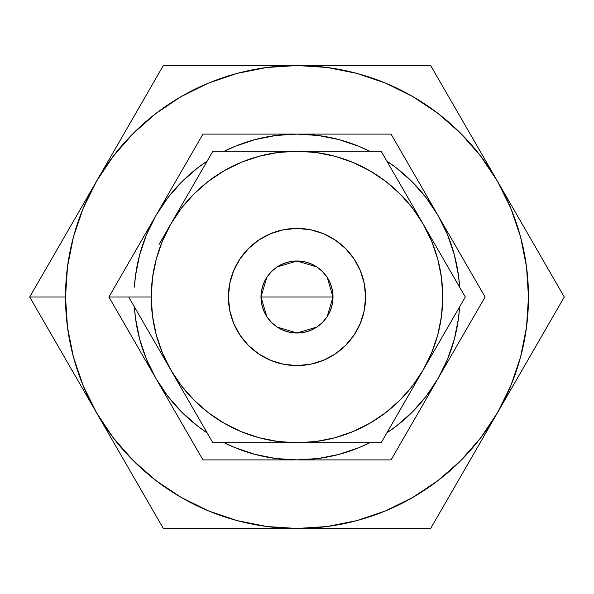 <?xml version="1.0" encoding="UTF-8"?>
<svg xmlns="http://www.w3.org/2000/svg" width="594" height="594" viewBox="0 0 594 594"><rect width="100%" height="100%" fill="white"/><g stroke="black" fill="none" stroke-linecap="round" stroke-linejoin="round"><path stroke-width="0.89" d="M266.84 316.676L260.989 297L333.011 297L327.138 316.706M326.715 317.337L322.832 322.089M322.126 322.794L317.241 326.782M316.84 327.049L297 333.011L277.16 327.049M276.811 326.819L271.874 322.794M271.191 322.111L267.285 317.337M327.16 277.324L333.011 297A36.011 36.011 0 0 1 297 333.011A36.011 36.011 0 0 1 260.989 297L261.679 289.976L263.729 283.219L267.062 276.997L271.54 271.54L276.997 267.062L283.219 263.729L289.976 261.679L297 260.989L304.024 261.679L310.781 263.729L317.003 267.062L322.46 271.54L326.938 276.997L330.271 283.219L332.321 289.976L333.011 297L332.321 304.024L330.271 310.781L326.938 317.003L322.46 322.46L317.003 326.938L310.781 330.271L304.024 332.321L297 333.011L289.976 332.321L283.219 330.271L276.997 326.938L271.54 322.46L267.062 317.003L263.729 310.781L261.679 304.024L260.989 297A36.011 36.011 0 0 1 297 260.989A36.011 36.011 0 0 1 333.011 297L260.989 297L266.862 277.294M228.408 297A68.592 68.592 0 0 1 297 228.408A68.592 68.592 0 0 1 365.592 297L364.271 283.62L360.365 270.753L354.031 258.895L345.5 248.5L335.105 239.969L323.247 233.635L310.38 229.73L297 228.408L283.62 229.73L270.753 233.635L258.895 239.969L248.5 248.5L239.969 258.895L233.635 270.753L229.73 283.62L228.408 297L229.73 310.38L233.635 323.247L239.969 335.105L248.5 345.5L258.895 354.031L270.753 360.365L283.62 364.271L297 365.592L310.38 364.271L323.247 360.365L335.105 354.031L345.5 345.5L354.031 335.105L360.365 323.247L364.271 310.38L365.592 297A68.592 68.592 0 0 1 297 365.592A68.592 68.592 0 0 1 228.408 297M159.095 349.643L170.775 369.876A145.753 145.753 0 0 1 151.247 297L128.698 297L170.775 369.876L128.698 297L108.902 297L155.925 378.452A162.897 162.897 0 0 1 134.4 306.875L135.491 318.265L139.649 339.159L146.503 359.34L155.925 378.452L202.948 459.897L391.052 459.897L485.098 297L391.052 134.103L202.948 134.103L108.902 297L142.872 355.843M434.971 349.532L400.556 409.132L465.302 297L456.029 313.06L465.302 297L423.225 224.124A145.753 145.753 0 0 1 423.225 369.876L434.971 349.532M456.229 347.007L451.173 355.769M471.695 320.211L463.528 334.363M480.123 305.62L474.74 314.954M506.816 396.569L564.3 297L549.502 322.639L564.3 297L430.65 65.511L163.35 65.511L96.525 181.259A231.489 231.489 0 0 1 497.475 181.259A231.489 231.489 0 0 1 497.475 412.741L510.87 385.588L520.604 356.912L526.507 327.212L528.489 297L526.507 266.788L520.604 237.088L510.87 208.412L497.475 181.259L480.65 156.081L460.684 133.316L437.919 113.35L412.741 96.525L385.588 83.13L356.912 73.396L327.212 67.493L297 65.511L266.788 67.493L237.088 73.396L208.412 83.13L181.259 96.525L156.081 113.35L133.316 133.316L113.35 156.081L96.525 181.259L83.13 208.412L73.396 237.088L67.493 266.788L65.511 297L67.493 327.212L73.396 356.912L83.13 385.588L96.525 412.741A231.489 231.489 0 0 1 65.511 297L29.7 297L96.525 412.741L113.35 437.919L133.316 460.684L156.081 480.65L181.259 497.475L208.412 510.87L237.088 520.604L266.788 526.507L297 528.489L327.212 526.507L356.912 520.604L385.588 510.87L412.741 497.475L437.919 480.65L460.684 460.684L480.65 437.919L497.475 412.741L506.816 396.569L499.391 409.429M497.475 412.741A231.489 231.489 0 0 1 297 528.489L430.65 528.489L533.479 350.393M259.808 528.489L297 528.489A231.489 231.489 0 0 1 96.525 412.741L163.35 528.489L297.111 528.489M44.498 271.361L29.7 297L65.511 297A231.489 231.489 0 0 1 96.525 181.259L44.498 271.361M438.001 113.409L412.741 96.525M113.409 155.999L96.525 181.259L110.439 157.158M155.999 480.591L181.259 497.475M87.184 197.431L60.521 243.607M87.08 396.384L96.525 412.741L87.08 396.384M96.525 412.741L105.866 428.92M315.867 528.489L278.244 528.489M401.143 528.489L369.245 528.489L401.143 528.489M506.92 197.616L497.475 181.259L506.92 197.616M132.692 118.614L96.525 181.259M315.867 65.511L278.244 65.511M488.134 165.08L495.5 177.829M445.448 91.149L461.471 118.904L430.65 65.511L401.143 65.511L430.65 65.511M401.143 65.511L334.251 65.511M497.475 181.259L461.471 118.904M564.3 297L516.127 213.565M430.65 528.489L478.823 445.055M334.251 528.489L369.245 528.489M163.35 528.489L224.844 528.489M29.7 297L77.873 380.435M163.35 65.511L148.626 91.023M246.139 134.103L297 134.103L202.948 134.103L169.023 192.872M215.191 134.103L223.656 134.103M189.545 157.321L192.553 152.109M174.079 184.103L181.244 171.688M370.285 134.103L391.052 134.103L401.41 152.049M347.839 134.103L363.818 134.103M323.27 134.103L336.716 134.103M419.921 184.103L424.977 192.872M404.455 157.321L412.674 171.555M471.681 273.752L474.68 278.957M223.656 459.897L391.052 459.897L485.098 297L451.173 238.231M456.229 246.993L463.394 259.4M419.921 409.897L412.674 422.445M404.469 436.664L401.47 441.854M438.075 378.452L426.24 396.168L412.184 412.184L396.168 426.24L386.85 432.878A162.897 162.897 0 0 0 438.075 378.452L447.497 359.34L454.351 339.159L458.509 318.265L459.6 306.875A162.897 162.897 0 0 1 438.075 378.452L424.985 401.128M334.83 459.897L323.277 459.897M367.047 459.897L347.839 459.897M189.531 436.664L181.326 422.445M174.079 409.897L169.052 401.188M197.973 451.277L192.59 441.951M297 459.897L275.735 458.509L254.841 454.351L234.66 447.497L224.25 442.753A162.897 162.897 0 0 0 297 459.897L318.265 458.509L339.159 454.351L359.34 447.497L369.75 442.753A162.897 162.897 0 0 1 297 459.897L246.22 459.897M137.771 246.993L142.827 238.231M122.319 273.752L130.428 259.712M113.877 288.38L119.171 279.21M122.305 320.211L119.297 315.013M137.771 347.007L130.591 334.571M155.925 215.548L167.76 197.832L181.816 181.816L197.832 167.76L207.15 161.123A162.897 162.897 0 0 0 155.925 215.548L146.503 234.66L139.649 254.841L135.491 275.735L134.4 287.125A162.897 162.897 0 0 1 155.925 215.548L108.902 297L151.247 297A145.753 145.753 0 0 1 170.775 224.124L159.029 244.468L170.775 224.124A145.753 145.753 0 0 1 297 151.247L342.478 151.247L297 151.247A145.753 145.753 0 0 1 423.225 224.124L381.148 151.247L212.852 151.247L159.029 244.468M297 134.103L275.735 135.491L254.841 139.649L234.66 146.503L224.25 151.247A162.897 162.897 0 0 1 369.75 151.247L359.34 146.503L339.159 139.649L318.265 135.491L297 134.103L391.052 134.103L438.075 215.548A162.897 162.897 0 0 1 459.6 287.125L458.509 275.735L454.351 254.841L447.497 234.66L438.075 215.548A162.897 162.897 0 0 0 386.85 161.123L396.168 167.76L412.184 181.816L426.24 197.832L438.075 215.548M155.925 378.452L167.76 396.168L181.816 412.184L197.832 426.24L207.15 432.878A162.897 162.897 0 0 1 155.925 378.452L202.948 459.897M297 442.753L320.441 442.753L297 442.753A145.753 145.753 0 0 1 170.775 369.876L212.852 442.753L203.579 426.692L212.852 442.753L381.148 442.753L362.585 442.753L381.148 442.753L423.225 369.876A145.753 145.753 0 0 1 297 442.753L316.023 441.505L334.726 437.785L352.777 431.66L369.876 423.225L385.729 412.63L400.059 400.059L412.63 385.729L423.225 369.876L431.66 352.777L437.785 334.726L441.505 316.023L442.753 297L441.505 277.977L437.785 259.274L431.66 241.223L423.225 224.124L412.63 208.271L400.059 193.941L385.729 181.37L369.876 170.775L352.777 162.34L334.726 156.215L316.023 152.495L297 151.247L277.977 152.495L259.274 156.215L241.223 162.34L224.124 170.775L208.271 181.37L193.941 193.941L181.37 208.271L170.775 224.124L162.34 241.223L156.215 259.274L152.495 277.977L151.247 297L152.495 316.023L156.215 334.726L162.34 352.777L170.775 369.876L181.37 385.729L193.941 400.059L208.271 412.63L224.124 423.225L241.223 431.66L259.274 437.785L277.977 441.505L297 442.753M465.302 297L434.905 244.357M390.421 167.308L381.148 151.247L342.478 151.247M193.444 184.868L182.455 203.891M251.544 151.247L212.852 151.247L203.534 167.389M212.852 442.753L273.574 442.753M182.521 390.221L193.547 409.318M381.148 442.753L400.556 409.132M320.441 442.753L342.478 442.753M354.031 335.105L345.5 345.5L335.105 354.031M258.895 354.031L248.5 345.5L239.969 335.105M239.969 258.895L248.5 248.5L258.895 239.969M335.105 239.969L345.5 248.5L354.031 258.895M267.285 276.663L271.168 271.911M271.874 271.206L276.759 267.218M277.16 266.951L297 260.989L316.84 266.951M317.189 267.181L322.126 271.206M322.809 271.889L326.715 276.663"/></g></svg>
